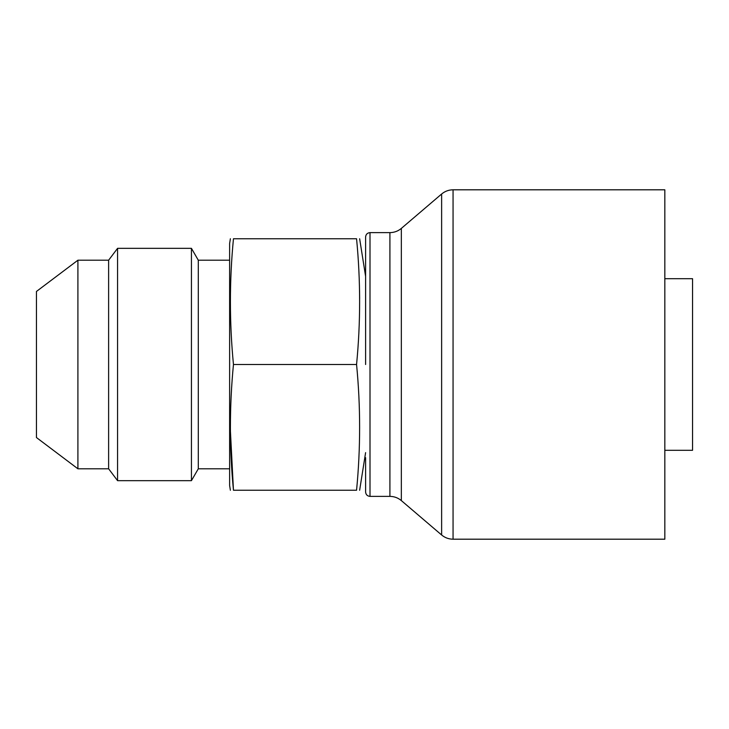 <?xml version="1.0" encoding="UTF-8"?>
<svg xmlns="http://www.w3.org/2000/svg" width="729" height="729" viewBox="0 0 729 729"><rect width="100%" height="100%" fill="white"/><g stroke="black" fill="none" stroke-linecap="round" stroke-linejoin="round"><path stroke-width="1.09" d="M664.83 278.697L692.55 278.697L692.55 450.303L664.83 450.303M356.563 238.757C360.636 238.757 360.636 238.757 356.563 238.757C360.636 238.757 360.636 238.757 356.563 238.757C360.636 280.692 360.636 322.61 356.563 364.5L233.462 364.5C229.389 322.61 229.389 280.692 233.462 238.757L356.563 238.757M359.543 290.434L359.634 298.498M230.482 290.434L230.382 298.498M233.462 238.757C229.38 238.757 229.38 238.757 233.462 238.757C229.38 238.757 229.38 238.757 233.462 238.757M230.382 430.502L233.462 490.243L356.563 490.243C360.636 448.271 360.636 406.354 356.563 364.5M233.462 490.243C229.38 490.243 229.38 490.243 233.462 490.243C229.38 490.243 229.38 490.243 233.462 490.243C229.38 448.271 229.38 406.354 233.462 364.5M356.563 490.243C360.636 490.243 360.636 490.243 356.563 490.243C360.636 490.243 360.636 490.243 356.563 490.243M230.373 238.757L229.626 243.486L229.626 485.514L230.373 490.243M229.626 468.793L198.297 468.793L198.297 260.207L191.435 248.334L117.569 248.334L117.569 480.666L191.435 480.666L191.435 248.334M117.569 248.334L108.621 260.207L108.621 468.793L117.569 480.666M108.621 468.793L77.912 468.793L77.912 260.207L108.621 260.207M77.912 260.207L36.45 291.454L36.45 437.546L77.912 468.793M453.055 189.804L664.83 189.804L664.83 539.196L453.055 539.196L453.055 189.804C448.745 189.85 444.936 191.253 441.628 194.014L441.628 534.986L401.342 500.595L401.342 228.405L441.628 194.014M365.603 457.657L365.603 491.984C365.858 494.654 367.325 496.121 370.004 496.376L370.004 232.624C367.325 232.879 365.858 234.346 365.603 237.016L365.603 364.5M370.004 232.624L389.915 232.624L389.915 496.376C394.225 496.431 398.034 497.834 401.342 500.595M365.603 276.355L359.643 238.757M365.603 452.645L359.643 490.243M229.626 260.207L198.297 260.207M198.297 468.793L191.435 480.666M453.055 539.196C448.745 539.15 444.936 537.747 441.628 534.986M389.915 496.376L370.004 496.376M389.915 232.624C394.225 232.569 398.034 231.166 401.342 228.405"/></g></svg>
